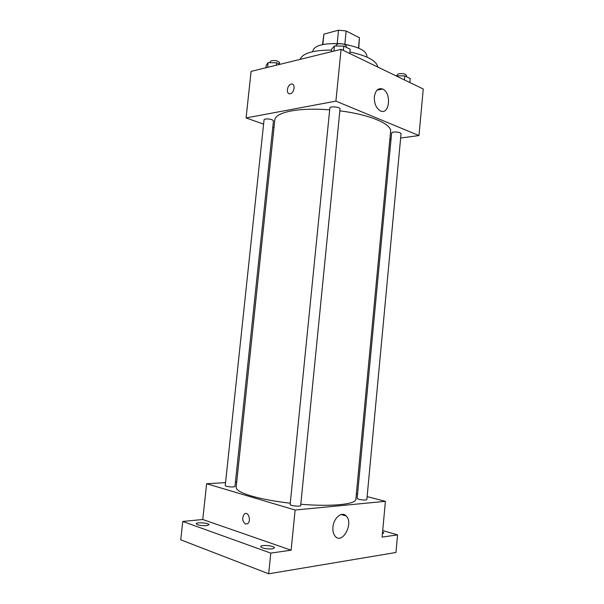 <?xml version="1.0" encoding="UTF-8"?>
<svg xmlns="http://www.w3.org/2000/svg" width="604" height="604" viewBox="0 0 604 604"><rect width="100%" height="100%" fill="white"/><g stroke="black" fill="none" stroke-linecap="round" stroke-linejoin="round"><path stroke-width="0.91" d="M344.831 44.251L346.145 30.985L359.471 37.773L358.738 48.192M322.853 44.5L323.903 34.118L322.498 44.575M323.903 34.118L338.527 30.2L346.145 30.985M337.198 43.465L338.527 30.2M333.008 43.541L340.815 43.692M342.408 43.873L348.644 45.104M358.459 48.071L359.471 37.773M312.819 51.634L312.902 50.774C314.676 45.489 323.329 43.141 338.859 43.737M344.129 44.311C358.753 46.893 366.356 50.849 366.922 56.164L366.839 57.025M300.097 59.373C302.551 53.258 313.023 50.155 331.521 50.072M349.92 52.004C367.292 55.757 376.579 60.77 377.772 67.052M263.608 124.13L246.077 117.939L251.09 71.393L341.079 49.332L423.253 89.007L418.98 135.553L400.641 138.022M273.982 127.791L272.781 127.368M329.701 109.822C314.503 108.697 301.638 109.082 291.12 110.97C280.754 113.016 275.318 115.991 274.82 119.879L236.172 487.3C235.983 489.942 240.988 492.819 251.173 495.922C261.555 498.949 274.586 501.38 290.267 503.215M300.792 504.249C331.717 506.892 356.164 504.295 355.854 499.251L390.599 131.438C392.034 124.145 369.58 114.481 339.856 110.864M391.03 139.32L389.837 139.479M246.077 117.939L335.907 101.132L418.98 135.553M393.393 132.049L391.641 132.865L357.145 498.481L358.799 499.312C362.974 500.157 365.654 500.24 366.847 499.584L401.056 133.612C400.082 132.359 397.53 131.838 393.393 132.049M265.307 118.996L264.076 119.675L225.232 485.624L226.349 486.273C230.6 487.134 233.476 487.194 234.971 486.462L273.469 120.808C272.245 119.381 269.527 118.784 265.307 118.996M329.89 107.889C329.822 105.987 340.49 107.051 340.044 108.901L300.664 505.571C300.8 506.877 289.739 505.774 290.139 504.521L329.89 107.889M335.907 101.132L341.079 49.332M374.359 96.791C375.462 90.275 378.225 87.693 382.649 89.045C391.958 92.812 389.467 115.794 380.263 110.819C376.118 108.161 374.148 103.48 374.359 96.791M290.237 93.741C285.851 94.866 286.862 84.892 291.204 84.115C295.613 82.854 294.699 92.895 290.328 93.726L290.237 93.741C285.851 94.866 286.862 84.9 291.204 84.115L291.204 84.115M236.738 481.962L235.432 482.037M225.549 482.619L206.628 483.729L295.122 510.025L385.397 501.328L367.126 496.609M357.553 494.132L356.368 493.823M270.788 553.113L268.689 573.8L180.747 539.817L182.755 521.448L270.788 553.113L291.12 550.191L295.122 510.025M206.628 483.729L202.77 519.508L182.755 521.448M268.689 573.8L395.967 552.479L397.56 534.887L382.717 530.561M385.397 501.328L382.113 537.107L397.56 534.887M332.932 527.179C333.589 517.945 341.932 511.044 346.183 515.967C353.906 523.094 342.551 544.763 335.288 536.405C333.408 534.253 332.623 531.18 332.932 527.179M202.77 519.508L291.12 550.191M245.481 524.023C242.121 521.131 241.804 517.771 244.522 513.944C248.335 510.969 251.551 521.131 247.572 523.683L245.481 524.023C242.121 521.131 241.804 517.771 244.522 513.944C248.335 510.961 251.558 521.131 247.572 523.683L245.481 524.023M382.589 531.958L383.865 532.924L382.438 533.558M206.576 525.639C200.973 525.805 197.523 525.186 196.217 523.759C196.134 521.931 209.482 522.958 208.999 524.733L206.576 525.639M272.276 548.885C266.13 549.142 262.264 548.379 260.679 546.59C260.588 544.415 275.009 545.759 274.48 547.881L272.276 548.885M331.354 51.71L331.619 49.098L334.405 46.032L343.774 46.085L350.199 49.218L349.769 53.53M333.899 51.091L334.405 46.032M343.344 50.426L343.774 46.085M346.168 47.255L346.288 46.085C345.163 44.16 342.34 43.435 337.81 43.918L336.186 45.074L336.088 46.04M395.922 75.81L404.786 75.893L410.252 78.565L409.882 82.552M404.416 79.909L404.786 75.893M406.379 76.67L406.492 75.462C405.556 73.915 403.019 73.333 398.889 73.703L397.122 74.775L397.024 75.787M265.926 67.754L266.183 65.338L268.085 62.673L276.564 62.763L280.097 64.281M267.587 67.346L268.085 62.673M276.307 65.209L276.564 62.763M279.448 64.001L279.584 62.71C278.406 60.959 275.711 60.272 271.49 60.657L270.252 61.532L270.131 62.695M377.062 90.109L382.649 89.045M341.192 514.54L346.183 515.967"/></g></svg>
